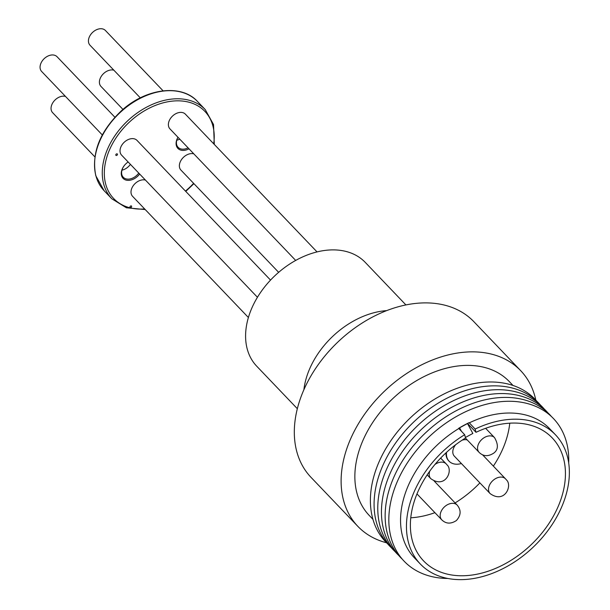 <?xml version="1.0" encoding="UTF-8"?>
<svg xmlns="http://www.w3.org/2000/svg" width="610" height="610" viewBox="0 0 610 610"><rect width="100%" height="100%" fill="white"/><g stroke="black" fill="none" stroke-linecap="round" stroke-linejoin="round"><path stroke-width="0.91" d="M65.491 96.426A10.66 7.503 136.3 0 0 55.792 99.3A10.66 7.503 136.3 0 0 52.628 112.675L94.878 156.884M257.443 297.268L121.596 155.131A10.66 7.503 -43.7 0 1 121.207 154.665A10.66 7.503 -43.7 0 1 124.44 142.046A10.66 7.503 -43.7 0 1 137.014 140.399L270.535 280.097M114.863 117.211L57.066 56.738A10.66 7.503 136.3 0 0 44.484 58.385A10.66 7.503 136.3 0 0 41.251 71.012A10.66 7.503 136.3 0 0 41.648 71.477L102.282 134.924M278.656 272.334L180.949 170.091A10.66 7.503 -43.7 0 1 180.552 169.633A10.66 7.503 -43.7 0 1 182.344 158.501A10.66 7.503 -43.7 0 1 193.812 153.85M113.856 70.188A10.66 7.503 136.3 0 0 102.388 74.839A10.66 7.503 136.3 0 0 100.597 85.972A10.66 7.503 136.3 0 0 100.993 86.437L122.953 109.411M295.682 260.432L169.961 128.893A10.66 7.503 -43.7 0 1 173.126 115.519A10.66 7.503 -43.7 0 1 185.379 114.161L317.04 251.915M163.083 90.829L105.431 30.5A10.66 7.503 136.3 0 0 93.177 31.865A10.66 7.503 136.3 0 0 90.013 45.231L140.308 97.867M117.463 154.208A0.976 0.686 -43.7 0 1 115.801 155.108A0.976 0.686 -43.7 0 1 117.463 154.208M131.623 206.264A0.976 0.686 -43.7 0 1 129.96 207.171A0.976 0.686 -43.7 0 1 131.623 206.264M139.652 174.018A12.162 8.563 -43.7 0 1 129.145 180.339A12.162 8.563 -43.7 0 1 121.535 175.581A12.162 8.563 -43.7 0 1 124.821 164.921A12.162 8.563 -43.7 0 1 127.17 162.679A12.162 8.563 -43.7 0 1 128.138 161.97M124.867 164.875A11.262 7.93 136.3 0 0 121.855 174.696A11.262 7.93 136.3 0 0 123.273 177.258A11.262 7.93 136.3 0 0 138.76 173.087M188.993 148.809A12.162 8.563 -43.7 0 1 176.359 145.622A12.162 8.563 -43.7 0 1 177.975 137.273M178.006 137.303A11.262 7.93 136.3 0 0 176.679 144.745A11.262 7.93 136.3 0 0 178.097 147.3A11.262 7.93 136.3 0 0 188.078 147.849M127.383 167.514A12.162 8.563 136.3 0 0 129.648 165.356M130.426 164.372A11.262 7.93 -43.7 0 1 129.61 165.401A11.262 7.93 -43.7 0 1 127.437 167.483A11.262 7.93 -43.7 0 1 121.962 170.175M179.752 139.133A11.262 7.93 -43.7 0 1 176.786 140.216M446.543 452.33A17.949 12.635 136.3 0 0 449.105 461.221A17.949 12.635 136.3 0 0 456.532 464.218A17.949 12.635 136.3 0 0 461.396 463.531M455.639 444.751A10.66 7.503 136.3 0 0 453.977 455.723A10.66 7.503 136.3 0 0 454.374 456.188L490.12 493.589A10.66 7.503 -43.7 0 1 489.723 493.124A10.66 7.503 -43.7 0 1 492.956 480.505A10.66 7.503 -43.7 0 1 505.537 478.858L482.51 454.763M405.917 304.931L365.306 262.437A75.091 52.864 136.3 0 0 293.486 261.69A75.091 52.864 136.3 0 0 245.67 332.991A75.091 52.864 136.3 0 0 256.726 366.206L297.337 408.7M386.679 310.612A75.091 52.864 136.3 0 0 303.887 389.737M568.703 462.937A103.258 72.681 136.3 0 0 566.522 442.273A103.258 72.681 136.3 0 0 458.865 415.136A103.258 72.681 136.3 0 0 391.056 537.463A103.258 72.681 136.3 0 0 447.816 578.471M551.539 416.645A103.258 72.681 136.3 0 0 440.946 420.176A103.258 72.681 136.3 0 0 387.373 533.605A103.258 72.681 136.3 0 0 402.348 559.233M547.856 412.795A103.258 72.681 136.3 0 0 437.263 416.317A103.258 72.681 136.3 0 0 383.682 529.755A103.258 72.681 136.3 0 0 398.666 555.375M544.173 408.936A103.258 72.681 136.3 0 0 433.58 412.467A103.258 72.681 136.3 0 0 380 525.896A103.258 72.681 136.3 0 0 394.975 551.524M540.483 405.078A103.258 72.681 136.3 0 0 429.89 408.608A103.258 72.681 136.3 0 0 376.317 522.038A103.258 72.681 136.3 0 0 391.292 547.666M536.8 401.22A103.258 72.681 136.3 0 0 426.207 404.75A103.258 72.681 136.3 0 0 372.626 518.187A103.258 72.681 136.3 0 0 387.609 543.807M513.01 385.467L509.297 381.578A96.876 68.19 136.3 0 0 405.795 387.777A96.876 68.19 136.3 0 0 356.949 493.162A96.876 68.19 136.3 0 0 369.233 515.442L372.946 519.331M535.809 400.107A112.644 79.292 136.3 0 0 534.97 396.591A112.644 79.292 136.3 0 0 520.696 370.682L473.894 321.714A112.644 79.292 136.3 0 0 353.541 328.92A112.644 79.292 136.3 0 0 296.75 451.461A112.644 79.292 136.3 0 0 311.024 477.363L357.826 526.338A112.644 79.292 136.3 0 0 386.534 542.77M520.696 370.682A112.644 79.292 136.3 0 0 400.343 377.887A112.644 79.292 136.3 0 0 343.552 500.436A112.644 79.292 136.3 0 0 357.826 526.338M458.667 428.334L469.128 422.654A93.719 65.971 136.3 0 0 458.659 428.319L464.675 434.724L465.544 437.995A88.984 62.639 136.3 0 0 412.299 540.429A88.984 62.639 136.3 0 0 423.576 560.895A88.984 62.639 136.3 0 0 518.653 555.199A88.984 62.639 136.3 0 0 563.518 458.392A88.984 62.639 136.3 0 0 552.241 437.927A88.984 62.639 136.3 0 0 476.006 432.322L467.58 423.5M458.781 428.555A93.49 65.811 136.3 0 0 402.57 536.335A93.49 65.811 136.3 0 0 414.419 557.837L420.32 564.006A93.49 65.811 136.3 0 0 520.208 558.028A93.49 65.811 136.3 0 0 567.346 456.318A93.49 65.811 136.3 0 0 555.496 434.816A93.49 65.811 136.3 0 0 475.137 429.051L476.006 432.322M464.675 434.724A93.49 65.811 136.3 0 0 408.471 542.504A93.49 65.811 136.3 0 0 420.32 564.006M248.4 317.513L132.583 196.328A10.66 7.503 -43.7 0 1 135.748 182.962A10.66 7.503 -43.7 0 1 145.447 180.087M448.876 460.962A17.949 12.635 -43.7 0 1 448.625 460.718A17.949 12.635 -43.7 0 1 445.979 452.849M469.128 422.638L475.137 429.051M555.496 434.816L549.602 428.647A93.49 65.811 136.3 0 0 469.242 422.882M410.766 517.798A88.984 62.639 136.3 0 0 434.915 512.674M455.098 502.922A88.984 62.639 136.3 0 0 479.887 482.884M493.36 466.109A88.984 62.639 136.3 0 0 509.769 423.18M461.518 431.422L459.582 427.839M467.496 423.546L472.834 433.451L465.407 437.484M467.237 439.94A10.66 7.503 136.3 0 0 462.052 440.214M128.146 161.986A11.262 7.93 136.3 0 0 127.124 162.718M416.981 493.909L441.754 519.827A10.66 7.503 -43.7 0 1 444.919 506.452A10.66 7.503 -43.7 0 1 457.172 505.095L434.145 481M104.112 190.709L95.8 175.741C91.264 153.057 99.865 131.341 121.611 110.578C146.042 88.191 181.536 83.715 197.487 101.474A64.584 45.46 136.3 0 0 128.382 105.675A64.584 45.46 136.3 0 0 95.976 176.046A64.584 45.46 136.3 0 0 104.112 190.709L111.851 198.807A64.584 45.46 -43.7 0 1 103.715 184.144A64.584 45.46 -43.7 0 1 136.121 113.773A64.584 45.46 -43.7 0 1 205.227 109.571L213.53 124.539L214.301 144.417M213.721 143.815A63.082 44.4 136.3 0 0 212.821 125.706A63.082 44.4 136.3 0 0 146.888 109.419A63.082 44.4 136.3 0 0 105.728 184.22A63.082 44.4 136.3 0 0 144.631 208.94M494.558 437.652C498.545 444.644 498.279 449.806 493.742 453.123C488.191 456.715 483.318 456.471 479.14 452.391A10.66 7.503 -43.7 0 1 482.304 439.017A10.66 7.503 -43.7 0 1 494.558 437.652L485.621 428.312M434.976 464.446A10.66 7.503 -43.7 0 1 446.192 463.897L446.978 464.82C453.443 470.341 445.43 489.22 430.774 478.629A10.66 7.503 -43.7 0 1 430.378 478.164A10.66 7.503 -43.7 0 1 429.775 471.133M185.455 191.075A63.082 44.4 136.3 0 0 193.614 183.351M441.754 519.827C445.94 523.906 450.813 524.158 456.364 520.566C461.061 515.32 461.328 510.158 457.172 505.095M205.227 109.571L197.487 101.474M490.12 493.589C504.775 504.18 512.796 485.301 506.33 479.788L505.537 478.858M446.192 463.897L440.649 458.102M430.774 478.629L427.175 474.87M448.625 460.718L449.105 461.221M479.14 452.391L465.438 438.064M111.851 198.807L126.422 207.789L145.226 209.558M185.76 191.395L193.919 183.663"/></g></svg>
